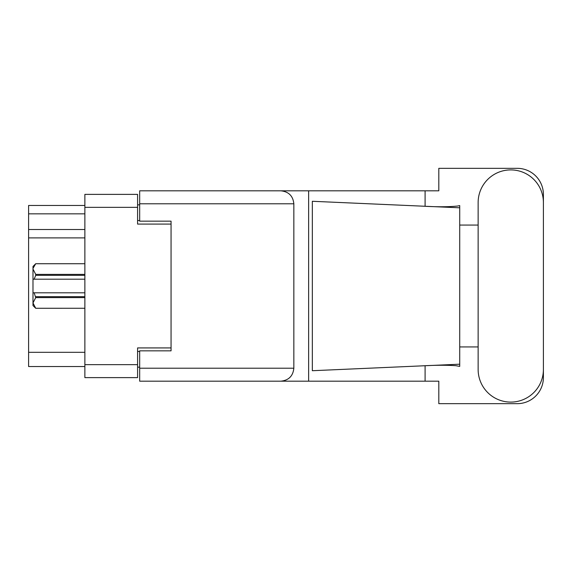 <?xml version="1.0" encoding="UTF-8"?>
<svg xmlns="http://www.w3.org/2000/svg" width="572" height="572" viewBox="0 0 572 572"><rect width="100%" height="100%" fill="white"/><g stroke="black" fill="none" stroke-linecap="round" stroke-linejoin="round"><path stroke-width="0.86" d="M171.057 350.843L171.057 347.919L137.587 347.919L137.587 377.62L84.87 377.62L84.87 194.38L137.587 194.38L137.587 224.081L171.057 224.081L171.057 221.157L171.057 350.843L139.675 350.843L139.675 368.211L293.844 368.211L293.844 203.789L139.675 203.789L139.675 190.819L438.81 190.819L438.81 168.332L517.252 168.332A26.148 26.148 0 0 1 543.4 194.48L543.4 225.068M139.675 367.16L137.587 367.16M137.587 204.84L139.675 204.84M84.87 213.835L28.6 213.835L28.6 205.462L84.87 205.462M84.87 366.538L28.6 366.538L28.6 352.309L84.87 352.309M84.87 237.888L28.6 237.888L28.6 352.309M28.6 213.835L28.6 229.522L84.87 229.522M28.6 237.888L28.6 229.522M478.135 369.462A32.633 32.633 0 0 0 510.767 402.095A32.633 32.633 0 0 0 543.4 369.462L543.4 202.538A32.633 32.633 0 0 0 510.767 169.905A32.633 32.633 0 0 0 478.135 202.538L478.135 369.462M293.844 368.211C293.021 376.033 288.696 380.351 280.873 381.181L438.81 381.181L438.81 403.668L517.252 403.668A26.148 26.148 0 0 0 543.4 377.52L543.4 346.932M478.135 346.932L459.724 346.932L459.724 222.408L459.724 225.068L478.135 225.068M459.724 366.402L455.941 365.701C446.568 365.072 435.442 365.122 422.572 365.844L312.333 370.72L312.333 201.28L459.724 207.8L459.724 366.402M425.089 381.181L425.089 365.737M425.089 206.263L425.089 190.819M280.873 381.181L139.675 381.181L308.637 381.181L308.637 190.819L139.675 190.819M459.724 207.8L459.724 205.598L457.679 206.027C448.57 206.957 436.872 207 422.572 206.156M171.057 221.157L139.675 221.157L139.675 203.789M139.675 381.181L139.675 368.211M280.873 190.819C288.696 191.649 293.021 195.967 293.844 203.789M459.724 364.2L422.572 365.844M84.87 297.604L35.714 297.604L34.141 292.8L84.87 292.8M35.714 296.668L84.87 296.668M84.87 275.332L35.714 275.332L34.141 279.2L32.99 279.2L32.99 269.062L35.714 274.396L84.87 274.396M35.714 275.332L35.714 274.396M34.141 292.8L32.99 292.8L32.99 302.938L35.714 308.279L84.87 308.272L35.714 308.279L32.99 305.555L32.99 302.938L35.714 297.604M32.99 269.062L32.99 266.445L35.714 263.721L84.87 263.721L35.714 263.721L33.047 268.318M32.99 279.2L32.99 292.8M84.87 279.2L34.141 279.2M84.87 364.65L137.587 364.65M137.587 207.35L84.87 207.35M137.587 351.473L139.675 351.473M139.675 220.527L137.587 220.527"/></g></svg>
